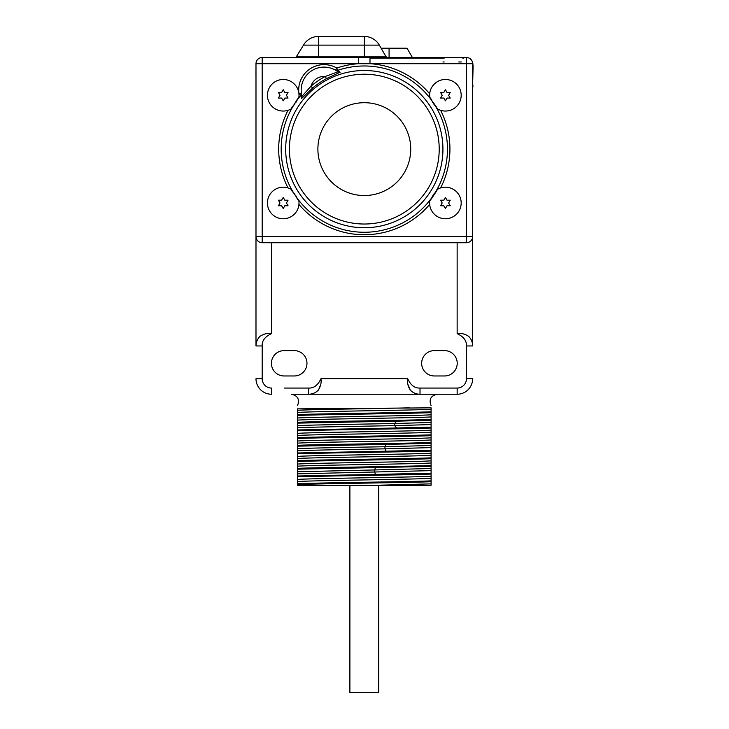 <?xml version="1.0" encoding="UTF-8"?>
<svg xmlns="http://www.w3.org/2000/svg" width="729" height="729" viewBox="0 0 729 729"><rect width="100%" height="100%" fill="white"/><g stroke="black" fill="none" stroke-linecap="round" stroke-linejoin="round"><path stroke-width="1.09" d="M297.541 405.616C299.865 399.392 297.778 395.601 291.272 394.243L308.604 394.243C312.294 394.207 315.493 392.885 318.19 390.288L318.108 390.37M320.897 378.743L407.739 378.743C407.028 382.488 407.921 386.343 410.436 390.288L411.338 391.108L410.436 390.288C413.133 392.885 416.332 394.207 420.022 394.243L308.604 394.243L309.98 394.179L308.604 394.243L308.604 388.056C313.844 388.329 317.944 385.231 320.897 378.743C321.607 382.479 320.705 386.324 318.19 390.288M407.739 378.743C410.691 385.231 414.783 388.329 420.022 388.056L420.022 394.243L457.147 394.243L437.354 394.243C430.857 395.601 428.761 399.392 431.094 405.616M284.182 388.056L308.604 388.056M259.096 337.29L259.934 336.361C263.889 333.846 267.734 332.943 271.489 333.654C265.019 336.607 261.911 340.698 262.176 345.947L262.176 378.652M420.022 388.056L457.147 388.056A9.313 9.313 0 0 0 466.451 378.743L466.451 345.947C466.715 340.698 463.608 336.607 457.147 333.654C460.892 332.943 464.747 333.846 468.692 336.361L469.522 337.272L468.692 336.361C471.28 339.058 472.602 342.247 472.647 345.947L472.647 63.696A6.187 6.187 0 0 0 466.451 57.509L262.176 57.509A6.187 6.187 0 0 0 255.988 63.696L255.988 236.533A6.187 6.187 0 0 0 262.176 242.721L466.451 242.721A6.187 6.187 0 0 0 472.647 236.533A6.187 6.187 0 0 1 466.451 242.721L466.451 63.696L262.176 63.696L262.176 242.721M434.329 350.622A12.675 12.675 0 0 0 421.663 363.297A12.675 12.675 0 0 0 434.329 375.973L444.544 375.973A12.675 12.675 0 0 0 457.22 363.297A12.675 12.675 0 0 0 444.544 350.622L434.329 350.622M294.297 350.622L284.082 350.622A12.675 12.675 0 0 0 271.416 363.297A12.675 12.675 0 0 0 284.082 375.973L294.297 375.973A12.675 12.675 0 0 0 306.973 363.297A12.675 12.675 0 0 0 294.297 350.622M444.18 61.974L442.931 61.974M461.284 61.974L458.76 61.974M472.647 84.245L473.112 65.546L472.264 61.555M369.986 58.12L444.18 58.12M462.751 58.12L463.799 58.12M255.988 64.772L255.988 71.032M255.988 76.691L255.934 71.032M472.939 85.175L472.647 89.685M381.112 48.214L407.028 48.214L412.35 57.436A1.358 1.358 0 0 0 412.395 57.509A1.358 1.358 0 0 1 412.35 57.436L389.076 57.509M472.911 64.252A6.187 6.187 0 0 0 472.638 62.494A6.187 6.187 0 0 1 472.911 64.252M294.972 194.397A14.544 14.544 0 0 0 293.495 192.684L292.602 191.855A83.48 83.48 0 0 1 291.153 189.33A15.783 15.783 0 0 0 268.181 198.188A15.783 15.783 0 0 0 281.804 218.7A15.783 15.783 0 0 0 298.881 200.958A83.48 83.48 0 0 1 297.104 198.643A14.544 14.544 0 0 0 296.976 198.252M296.976 99.991A14.544 14.544 0 0 0 297.104 99.6A83.48 83.48 0 0 1 298.881 97.285A15.783 15.783 0 0 0 281.804 79.543A15.783 15.783 0 0 0 268.181 100.055A15.783 15.783 0 0 0 291.153 108.913A83.48 83.48 0 0 1 292.602 106.388L293.495 105.568A83.142 83.142 0 0 0 293.495 192.684L296.703 197.504A14.544 14.544 0 0 0 295.692 195.481M283.226 208.549L284.829 205.76L288.046 205.76L286.442 202.981L288.046 200.193L284.829 200.193L283.226 197.404L281.613 200.193L278.396 200.193L280.009 202.981L278.396 205.76L281.613 205.76L283.226 208.549M335.55 70.194L336.789 68.052A25.378 25.378 0 0 0 298.981 93.795L300.867 95.39L301.578 98.488L312.623 88.036A80.026 80.026 0 0 1 326.428 78.632L340.197 72.198L337.582 70.394L336.133 70.549M297.104 99.6L293.495 105.568M298.945 93.841A85.612 85.612 0 0 1 298.981 93.795L301.432 93.43L300.867 95.39A83.142 83.142 0 0 0 296.703 100.748A14.544 14.544 0 0 1 295.682 102.771M301.432 93.43L301.542 94.096M442.931 57.509L358.641 57.509L358.641 63.696A85.612 85.612 0 0 0 336.789 68.052L337.582 70.394A83.142 83.142 0 0 1 431.933 100.748L436.024 106.388A83.48 83.48 0 0 1 437.473 108.913A15.783 15.783 0 0 0 460.446 100.055A15.783 15.783 0 0 0 446.822 79.543A15.783 15.783 0 0 0 429.755 97.285A83.48 83.48 0 0 1 431.522 99.6A14.544 14.544 0 0 0 431.65 99.991M340.197 72.198L337.964 71.806A22.9 22.9 0 0 0 302.043 96.264L301.578 98.488M442.931 149.126A78.614 78.614 0 0 1 364.318 227.74A78.614 78.614 0 0 1 285.695 149.126A78.614 78.614 0 0 1 364.318 70.503A78.614 78.614 0 0 1 442.931 149.126A78.614 78.614 0 0 1 364.318 227.74A78.614 78.614 0 0 1 285.695 149.126M410.737 149.126A46.428 46.428 0 0 0 364.318 102.698A46.428 46.428 0 0 0 317.89 149.126A46.428 46.428 0 0 0 364.318 195.545A46.428 46.428 0 0 0 410.737 149.126M436.024 191.855L431.522 198.643A83.48 83.48 0 0 1 429.755 200.958A15.783 15.783 0 0 0 446.822 218.7A15.783 15.783 0 0 0 460.446 198.188A15.783 15.783 0 0 0 437.473 189.33A83.48 83.48 0 0 1 436.024 191.855A14.544 14.544 0 0 0 433.664 194.388M431.522 99.6L431.933 100.748A14.544 14.544 0 0 0 432.935 102.762M433.655 103.846A14.544 14.544 0 0 0 435.131 105.568A83.142 83.142 0 0 1 435.131 192.684M445.41 100.839L447.014 98.05L450.23 98.05L448.627 95.271L450.23 92.483L447.014 92.483L445.41 89.694L443.797 92.483L440.58 92.483L442.193 95.271L440.58 98.05L443.797 98.05L445.41 100.839M432.944 195.481A14.544 14.544 0 0 0 431.933 197.504A83.142 83.142 0 0 1 296.703 197.504L297.104 198.643M445.41 208.549L447.014 205.76L450.23 205.76L448.627 202.981L450.23 200.193L447.014 200.193L445.41 197.404L443.797 200.193L440.58 200.193L442.193 202.981L440.58 205.76L443.797 205.76L445.41 208.549M292.602 106.388A14.544 14.544 0 0 0 294.963 103.855M283.226 100.839L284.829 98.05L288.046 98.05L286.442 95.271L288.046 92.483L284.829 92.483L283.226 89.694L281.613 92.483L278.396 92.483L280.009 95.271L278.396 98.05L281.613 98.05L283.226 100.839M312.623 88.036L311.019 86.15A82.495 82.495 0 0 1 325.262 76.454A13.614 13.614 0 0 0 311.019 86.15L302.043 96.264A22.9 22.9 0 0 1 337.964 71.806L325.262 76.454L326.428 78.632M444.18 57.509L462.751 57.491M265.875 57.509L284.447 57.491M259.98 336.315L259.934 336.361C257.346 339.058 256.034 342.247 255.988 345.947L255.988 236.533L472.647 236.533M255.988 345.947L256.052 344.58L255.988 345.947L262.176 345.947M256.243 343.323L256.38 342.676L256.243 343.323M257.455 339.796L257.765 339.222M255.988 378.743A15.5 15.5 0 0 0 271.489 394.243L271.489 388.056A9.313 9.313 0 0 1 262.176 378.743L255.988 378.743M456.855 388.056L432.024 388.056M264.08 334.137L263.479 334.31M257.082 340.598L257.638 339.441M259.132 337.245L259.934 336.361M318.664 389.769L320.733 384.356M309.369 394.225L309.971 394.179M311.228 393.988L311.875 393.851M314.682 392.813L315.347 392.457M316.268 391.883L317.944 390.525M407.894 384.356L410.309 390.161M420.022 394.243L418.656 394.179L420.022 394.243M417.398 393.988L416.751 393.842L417.398 393.988M457.147 394.243A15.5 15.5 0 0 0 472.647 378.743A15.5 15.5 0 0 1 457.147 394.243L457.147 388.056M470.898 339.277L471.49 340.461M472.62 345.182L472.574 344.58M472.392 343.323L472.246 342.666M471.171 339.787L470.861 339.213M471.052 339.568L471.426 340.325M297.541 414.601C319.266 413.662 409.361 412.723 431.094 411.785L431.094 407.848C431.094 404.887 431.094 404.887 431.094 407.848L297.541 408.86L297.541 422.282C319.266 421.344 409.361 420.396 431.094 419.457L431.094 427.987C409.361 428.925 319.266 429.864 297.541 430.812L297.541 485.25L377.248 485.25L431.094 483.874L431.094 481.723C409.361 482.662 319.266 483.6 297.541 484.539M378.734 485.25L378.734 692.55L349.893 692.55L349.893 485.25L308.604 485.25L431.094 485.25L431.094 483.874M297.541 483.691C319.266 482.744 409.361 481.805 431.094 480.867L431.094 481.723M431.094 480.867L431.094 474.041C409.361 474.98 319.266 475.928 297.541 476.866M297.541 473.859L431.094 470.642L431.094 474.041M431.094 470.642L431.094 458.696C409.361 459.635 319.266 460.573 297.541 461.512M297.541 460.655C319.266 459.717 409.361 458.778 431.094 457.839L431.094 458.696M431.094 457.839L431.094 451.014C409.361 451.953 319.266 452.9 297.541 453.839M297.541 450.832C306.062 450.176 348.872 449.511 384.958 448.854L431.094 447.615L431.094 451.014M431.094 447.615L431.094 435.669C409.361 436.607 319.266 437.546 297.541 438.484M297.541 437.628C319.266 436.689 409.361 435.751 431.094 434.812L431.094 435.669M431.094 434.812L431.094 427.987M431.094 419.457L431.094 412.641C409.361 413.58 319.266 414.519 297.541 415.457M431.094 411.785L431.094 412.641M297.541 423.13L297.541 425.681C306.69 424.961 357.511 424.242 394.69 423.513L396.485 421.162L297.541 423.13L297.541 422.282M297.541 425.681L297.541 430.812M297.541 410.327C307.766 409.507 373.767 408.677 409.525 407.848M297.541 412.459C310.855 411.384 417.781 410.309 431.094 409.233M297.541 418.009C310.855 416.933 417.781 415.858 431.094 414.783M297.541 420.132C310.855 419.057 417.781 417.981 431.094 416.906M396.485 421.162L431.094 420.314M297.541 427.805C306.69 427.085 357.511 426.365 394.69 425.636L394.69 423.513L431.094 422.465M431.094 427.139L396.485 427.987L394.69 425.636L431.094 424.588M297.541 429.955L396.485 427.987M297.541 433.354C310.855 432.288 417.781 431.213 431.094 430.137M297.541 435.486C310.855 434.411 417.781 433.336 431.094 432.261M297.541 441.036C310.855 439.961 417.781 438.885 431.094 437.81M297.541 443.159C310.855 442.084 417.781 441.009 431.094 439.942M297.541 445.31C319.266 444.371 409.361 443.432 431.094 442.485M297.541 448.709C306.062 448.053 348.872 447.387 384.958 446.731L386.179 444.38L431.094 443.341M386.179 444.38L297.541 446.157M431.094 450.167L386.179 451.205L384.958 448.854L384.958 446.731L431.094 445.492M297.541 452.982L386.179 451.205M297.541 456.39C310.855 455.315 417.781 454.24 431.094 453.165M297.541 458.514C310.855 457.438 417.781 456.363 431.094 455.288M297.541 464.063C310.855 462.988 417.781 461.913 431.094 460.837M297.541 466.186C310.855 465.111 417.781 464.036 431.094 462.97M297.541 468.337C319.266 467.398 409.361 466.46 431.094 465.512M297.541 471.736L374.761 469.941L375.371 467.59L431.094 466.369M375.371 467.59L297.541 469.184M431.094 473.194L375.371 474.415L374.761 472.064L374.761 469.941L431.094 468.519M297.541 476.01L375.371 474.415M297.541 479.418C310.855 478.342 417.781 477.267 431.094 476.192M297.541 481.541C310.855 480.466 417.781 479.39 431.094 478.315M271.489 242.721L271.489 333.654M457.147 333.654L457.147 242.721M386.835 57.436L389.076 57.436L389.076 48.214M364.318 57.509L364.318 56.261L385.759 56.261L386.935 57.509M318.509 57.509L318.509 56.261L364.318 56.261L364.318 45.116L379.326 45.116L385.759 56.261M297.058 56.261L318.509 56.261L318.509 45.116L364.318 45.116L364.318 36.45L318.509 36.45L318.509 45.116L303.492 45.116L295.883 57.509M429.691 204.402A85.612 85.612 0 0 1 298.945 204.402M440.626 110.307A85.612 85.612 0 0 1 440.626 187.936M369.986 57.509L369.986 63.696A85.612 85.612 0 0 1 429.691 93.841M288.001 187.936A85.612 85.612 0 0 1 288.001 110.307M439.213 149.126A74.905 74.905 0 0 1 364.318 224.022A74.905 74.905 0 0 1 289.413 149.126A74.905 74.905 0 0 1 364.318 74.221A74.905 74.905 0 0 1 439.213 149.126M255.988 63.696L262.176 63.696L262.176 57.509M472.647 63.696L466.451 63.696L466.451 57.509M466.451 378.743L472.647 378.743M466.451 345.947L472.647 345.947M379.326 45.116A17.332 17.332 0 0 0 364.318 36.45M318.509 36.45A17.332 17.332 0 0 0 303.492 45.116"/></g></svg>
